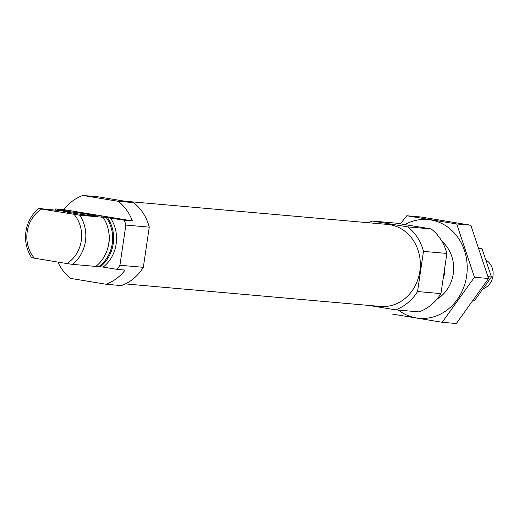 <?xml version="1.0" encoding="UTF-8"?>
<svg xmlns="http://www.w3.org/2000/svg" width="519" height="519" viewBox="0 0 519 519"><rect width="100%" height="100%" fill="white"/><g stroke="black" fill="none" stroke-linecap="round" stroke-linejoin="round"><path stroke-width="0.78" d="M110.437 217.928A34.176 30.121 -85 0 1 103.184 267.084L117.073 269.374A46.606 41.072 -85 0 0 119.928 265.241L125.864 225.071A46.606 41.072 -85 0 0 124.333 220.218L107.517 217.669A34.176 30.121 -85 0 1 100.258 266.824L96.281 266.189M66.426 211.155A34.176 30.121 -85 0 1 66.692 210.941L55.728 208.91A46.606 41.072 -85 0 0 54.975 209.91M57.881 262.076A46.606 41.072 -85 0 0 70.642 278.411L105.993 284.237A46.606 41.072 -85 0 0 125.118 270.081L117.073 269.374M119.928 265.241L143.328 267.311A46.606 41.072 -85 0 1 121.349 285.599L105.993 284.237M143.328 267.311L149.264 227.14A46.606 41.072 -85 0 0 133.604 202.65L118.241 201.294L82.891 195.462A46.606 41.072 -85 0 0 63.772 209.624L55.728 208.91M133.604 202.65L98.247 196.824L82.891 195.462M63.772 209.624L132.377 220.932A46.606 41.072 -85 0 0 118.241 201.294M132.377 220.932L124.333 220.218M149.264 227.14L125.864 225.071M103.184 267.084L100.258 266.824M101.672 216.987A30.602 26.969 -85 0 0 101.471 216.76L107.517 217.669M66.692 210.941L69.274 211.544L38.906 208.489A34.176 30.121 -85 0 0 31.646 257.638L34.377 258.203A31.069 27.384 -85 0 1 41.637 209.047L79.725 215.216L103.054 217.273L101.471 216.76M79.725 215.216A34.176 30.121 -85 0 1 72.472 264.366L95.794 266.429A34.176 30.121 -85 0 0 103.054 217.273M72.472 264.366L66.815 263.548A31.069 27.384 -85 0 0 74.074 214.392M38.906 208.489L41.637 209.047M66.815 263.548L34.377 258.203M443.044 279.417A34.176 30.121 -85 0 0 444.945 266.532M368.905 305.432L395.569 309.83L418.969 311.893A46.606 41.072 -85 0 0 440.949 293.611L446.878 253.441A46.606 41.072 -85 0 0 431.218 228.95L395.867 223.125L372.467 221.055A46.606 41.072 -85 0 0 368.464 222.742M395.569 309.83A46.606 41.072 -85 0 0 417.548 291.542L440.949 293.611M417.548 291.542L423.478 251.371L446.878 253.441M423.478 251.371A46.606 41.072 -85 0 0 407.817 226.881L431.218 228.95M407.817 226.881L372.467 221.055M125.351 283.912L380.395 306.45A41.17 36.278 -85 0 0 420.02 269.99A41.17 36.278 -85 0 0 390.029 224.733A41.17 36.278 -85 0 0 387.641 224.435L124.91 201.216M88.678 214.444A17.328 0.545 8.4 0 0 63.383 211.201A17.328 0.545 8.4 0 0 80.445 214.263A17.328 0.545 8.4 0 0 97.663 216.267A17.328 0.545 8.4 0 0 88.678 214.444M406.779 215.748L420.89 216.994L470.837 225.227L488.548 278.495L456.318 323.538L442.207 322.286L474.444 277.25L456.726 223.981L406.779 215.748L400.383 223.864M392.267 314.053L442.207 322.286M488.548 278.495L474.444 277.25M470.837 225.227L456.726 223.981M436.966 299.139A34.176 30.121 -85 0 0 453.243 273.831A34.176 30.121 -85 0 0 442.052 241.549M398.384 310.077A49.558 43.674 -85 0 0 466.626 276.037A49.558 43.674 -85 0 0 449.921 228.821A49.558 43.674 -85 0 0 404.891 224.61M483.721 288.499A15.538 13.689 -85 0 0 493.05 275.18A15.538 13.689 -85 0 0 486.381 260.33M473.6 300.825L474.308 300.89L491.428 276.964L488.061 276.666M479.478 248.439L482.021 248.659L491.428 276.964M98.85 266.591A33.086 29.161 -85 0 0 106.11 217.442M106.901 250.768A30.602 26.969 -85 0 0 108.627 231.292"/></g></svg>
